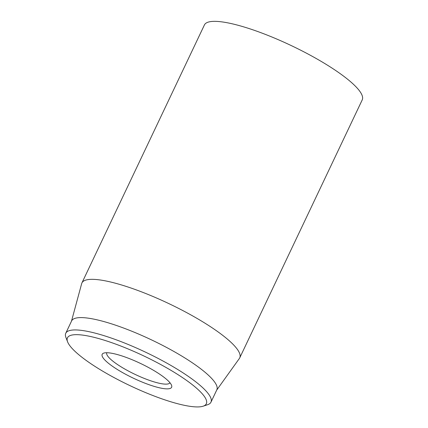 <?xml version="1.0" encoding="UTF-8"?>
<svg xmlns="http://www.w3.org/2000/svg" width="428" height="428" viewBox="0 0 428 428"><rect width="100%" height="100%" fill="white"/><g stroke="black" fill="none" stroke-linecap="round" stroke-linejoin="round"><path stroke-width="0.64" d="M239.734 357.867L362.232 99.879A87.349 18.607 -154.6 0 0 315.805 58.288A87.349 18.607 -154.6 0 0 204.418 24.942L81.919 282.929A87.349 18.607 25.4 0 1 193.306 316.276A87.349 18.607 25.4 0 1 239.734 357.867A87.349 18.607 25.4 0 1 239.37 358.482L216.67 390.143M169.921 382.702A34.941 7.442 25.4 0 1 125.367 369.359A34.941 7.442 25.4 0 1 106.797 352.726M122.606 372.611A38.434 8.186 -154.6 0 0 157.563 387.335A38.434 8.186 -154.6 0 0 171.548 385.27A38.434 8.186 -154.6 0 0 140.405 363.399A38.434 8.186 -154.6 0 0 103.779 353.095A38.434 8.186 -154.6 0 0 122.606 372.611M165.481 367.165A76.869 16.376 25.4 0 1 203.134 406.199A76.869 16.376 25.4 0 1 129.871 385.585A76.869 16.376 25.4 0 1 67.597 341.844A76.869 16.376 25.4 0 1 95.556 337.713A76.869 16.376 25.4 0 1 165.481 367.165M203.134 406.199L207.607 404.722A80.362 17.12 -154.6 0 0 210.956 402.181A80.362 17.12 -154.6 0 0 168.241 363.918A80.362 17.12 -154.6 0 0 65.768 333.241A80.362 17.12 -154.6 0 0 65.912 337.441L67.597 341.844M210.956 402.181L216.814 389.844A80.362 17.12 -154.6 0 0 151.56 339.912A80.362 17.12 -154.6 0 0 71.62 320.904L65.768 333.241M71.481 321.203L81.673 283.604A87.349 18.607 25.4 0 1 81.919 282.929"/></g></svg>
